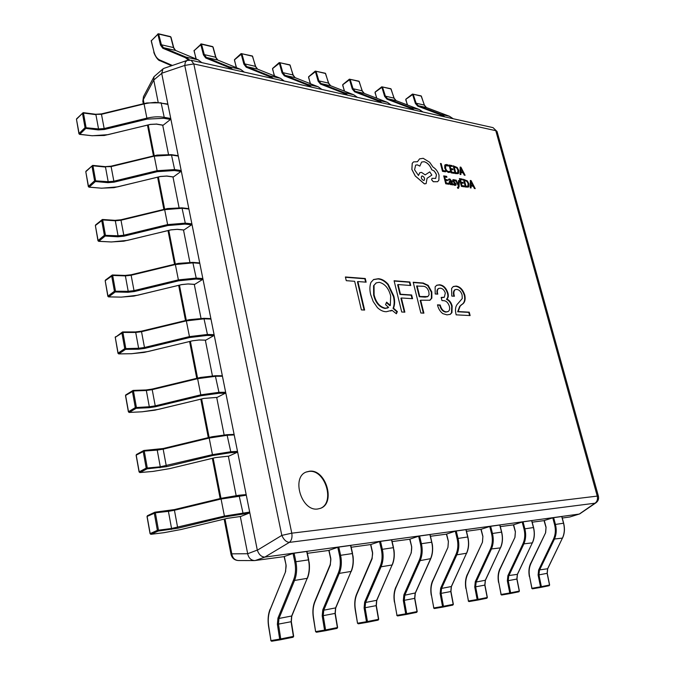 <?xml version="1.0" encoding="UTF-8"?>
<svg xmlns="http://www.w3.org/2000/svg" width="675" height="675" viewBox="0 0 675 675"><rect width="100%" height="100%" fill="white"/><g stroke="black" fill="none" stroke-linecap="round" stroke-linejoin="round"><path stroke-width="1.01" d="M150.795 534.288L150.171 533.596L157.402 530.331L171.551 528.483L168.421 511.355L155.36 512.806L158.465 530.077L158.203 531.048L151.006 534.296L164.042 532.676L180.968 529.529L227.281 518.366L240.806 516.442L249.353 513.034L224.589 516.957L177.77 528.247L158.203 531.048L157.368 530.347L154.263 513.067L154.896 512.19L147.673 515.59M171.29 529.445L171.551 528.483L224.286 516.105L249.683 512.08L246.299 495.214L220.961 499.044L174.293 510.292L168.421 511.355L167.957 510.739L154.963 512.19M239.119 495.231L245.767 494.623L246.299 495.214M249.683 512.08L249.353 513.034M177.77 528.247L174.31 509.6L154.896 512.19L155.36 512.806L147.125 516.442L147.488 515.641L147.015 516.527L150.069 533.68L150.93 534.313L164.042 532.676M139.742 472.5L139.185 471.833L146.222 468.121L160.279 466.796L157.233 450.115L144.256 451.06L147.277 467.868L147.023 468.847L140.003 472.534L152.963 471.428L169.712 468.619L215.401 457.591L228.833 456.123L237.187 452.326L230.462 452.706L212.625 455.541L166.43 466.687L147.023 468.847L146.197 468.138L143.176 451.322L143.826 450.478L136.763 454.326M160.026 467.758L160.279 466.796L212.321 454.672L230.774 451.744L237.507 451.364L234.208 434.945L227.492 435.248L209.081 438.067L163.046 449.179L157.233 450.115L156.803 449.55L143.918 450.495M227.129 434.708L233.727 434.396L234.208 434.945M237.507 451.364L237.187 452.326M166.43 466.687L163.055 448.538L143.826 450.478L144.256 451.06L136.215 455.136L136.527 454.402L136.114 455.237L139.084 471.926L139.919 472.559L152.963 471.428M128.993 412.358L128.486 411.708L135.321 407.59L149.302 406.747L146.34 390.504L133.447 390.96L136.392 407.329L136.139 408.308L129.305 412.417L142.172 411.792L158.752 409.312L203.842 398.419L217.181 397.373L225.34 393.204L218.641 393.297L200.973 395.752L155.402 406.763L149.057 407.717L136.139 408.308L135.321 407.59L132.384 391.222L133.051 390.42L126.149 394.689M149.057 407.717L149.302 406.747L155.073 405.886L200.669 394.867L218.953 392.327L225.644 392.243L222.438 376.253L215.755 376.262L197.522 378.7L152.094 389.677L146.34 390.504L145.943 389.973L133.161 390.445M215.452 375.781L221.999 375.73L222.438 376.253M225.644 392.243L225.34 393.204M155.402 406.763L152.103 389.087L145.943 389.973L133.051 390.42L133.447 390.96L125.601 395.449L125.862 394.774L125.499 395.575L128.393 411.826L129.187 412.45L142.172 411.792M118.538 353.784L118.074 353.16L124.74 348.646L138.62 348.266L135.726 332.454L122.926 332.446L125.786 348.384L125.542 349.363L118.876 353.877L131.659 353.717L148.078 351.532L192.586 340.774L199.167 339.972L205.824 340.132L213.798 335.618L207.132 335.433L189.633 337.534L144.653 348.41L138.375 349.237L125.542 349.363L124.74 348.646L121.871 332.707L122.563 331.94L115.163 337.466L115.484 336.707M138.375 349.237L138.62 348.266L144.332 347.515L189.321 336.631L207.436 334.462L214.102 334.657L210.98 319.081L204.322 318.811L186.258 320.887L141.421 331.729L135.726 332.454L135.363 331.948L122.69 331.982M204.078 318.381L210.575 318.583L210.98 319.081M214.102 334.657L213.798 335.618M108.354 296.738L107.924 296.131L114.455 291.22L128.208 291.305L125.39 275.898L112.674 275.451L115.467 290.976L115.231 291.963L108.726 296.848L121.416 297.127L137.675 295.237L181.609 284.597L188.131 283.93L194.754 284.352L202.551 279.501L195.919 279.053L178.58 280.817L134.19 291.566L127.972 292.283L115.231 291.963L114.429 291.237L111.637 275.712L112.337 274.978L105.376 280.133M127.972 292.283L128.208 291.305L133.861 290.655L178.276 279.897L196.214 278.083L202.846 278.539L199.8 263.36L193.177 262.837L175.281 264.558L131.034 275.282L125.39 275.898L125.052 275.425L112.48 275.037M192.982 262.448L199.8 263.36M202.846 278.539L202.551 279.501M98.44 241.144L98.044 240.553L104.406 235.288L118.057 235.803L115.315 220.784L102.684 219.923L105.41 235.052L105.173 236.039L98.828 241.279L111.443 241.971L127.533 240.368L170.91 229.846L177.373 229.297L183.963 229.972L191.59 224.809L184.984 224.108L167.813 225.543L123.989 236.166L117.83 236.782L105.173 236.039L104.38 235.305L101.663 220.177L102.381 219.476L95.529 225.003M117.83 236.782L118.057 235.803L123.66 235.246L167.501 224.615L185.279 223.138L191.877 223.847L188.907 209.047L182.318 208.271L164.59 209.663L120.901 220.261L115.315 220.784L102.532 219.561M188.35 208.668L188.907 209.047M191.877 223.847L191.59 224.809M88.788 186.958L88.408 186.384L94.618 180.782L108.177 181.693L105.494 167.054L92.947 165.805L95.605 180.546L95.378 181.533L89.184 187.11L101.706 188.207L117.653 186.857L160.481 176.462L166.885 176.023L173.441 176.934L180.9 171.475L174.327 170.539L157.317 171.661L114.041 182.166L107.949 182.672L95.378 181.533L94.593 180.799L91.943 166.05L92.669 165.383L85.936 171.248M107.949 182.672L108.177 181.693L113.721 181.238L157.005 170.724L174.614 169.568L181.178 170.513L178.284 156.077L171.728 155.073L154.162 156.144L111.029 166.624L105.03 166.708M177.744 155.731L178.284 156.077M181.178 170.513L180.9 171.475M79.372 134.123L79.009 133.566L85.075 127.642L98.533 128.942L95.918 114.666L83.464 113.029L86.046 127.415L85.826 128.402L79.785 134.291L92.222 135.759L108.008 134.662L150.306 124.386L156.659 124.065L163.181 125.196L170.471 119.458L163.941 118.294L147.074 119.121L104.347 129.507L98.305 129.921L85.826 128.402L85.05 127.659L82.468 113.282L83.202 112.641L76.587 118.825M98.305 129.921L98.533 128.942L104.026 128.571L146.77 118.184C153.056 116.716 158.87 116.429 164.219 117.323L170.75 118.496L167.923 104.414L161.401 103.182C156.06 102.237 150.263 102.499 144.003 103.958L101.402 114.311L95.462 114.345M167.392 104.102L167.923 104.414M170.75 118.496L170.471 119.458M163.181 125.196L162.743 125.12M188.494 60.1L185.262 57.637L162.751 48.229L160.49 45.031L157.807 33.936L158.659 34.062L161.418 44.786L173.475 47.554L170.707 36.914L158.659 34.062L157.739 34.307L151.192 40.897L158.431 33.767L170.48 36.619L170.885 37.403M552.783 517.852L544.286 520.509L546.058 527.2L545.645 532.693L530.947 563.465C529.133 567.413 528.685 571.784 529.597 576.577L531.959 588.288L540.515 586.803L538.11 575.033L538.633 570.029L553.483 539.139C555.525 534.676 555.888 529.824 554.572 524.568L552.783 517.852L553.627 517.658L555.424 524.374C556.782 529.799 556.403 534.828 554.285 539.443L539.435 570.324L538.962 574.872L541.367 586.651L549.517 585.014L547.113 573.328L538.11 575.033M547.113 573.328L547.585 568.822L562.402 538.161C564.502 533.579 564.882 528.592 563.524 523.209L561.735 516.544L553.627 517.658M544.185 520.611L532.178 522.188M547.695 568.595L547.239 573.303L549.636 584.989L549.172 585.706L541.021 587.351L540.515 586.803L541.367 586.651L541.021 587.351L532.457 588.828L531.731 588.322L532.448 588.828L541.021 587.351L549.197 585.706L549.509 585.006M231.204 69.188L228.454 67.323L205.715 57.991L203.428 54.861L200.686 44.061L201.513 44.196L204.314 54.633L215.671 57.232L212.853 46.87L201.513 44.196L194.012 50.76L201.285 43.909L212.625 46.583L212.996 47.343M522.188 522.045L513.624 524.762L515.396 531.638L514.974 537.3L500.15 568.915C498.319 572.974 497.855 577.471 498.766 582.398L501.137 594.464L509.752 592.979L507.347 580.846L507.878 575.699L522.863 543.966C524.931 539.376 525.302 534.372 523.986 528.964L522.188 522.045L523.058 521.842L524.855 528.761C526.222 534.355 525.833 539.528 523.699 544.278L508.705 576.003L508.224 580.686L510.629 592.81L519.252 591.081L516.856 579.049L507.347 580.846M516.856 579.049L517.328 574.408L532.288 542.919C534.414 538.211 534.803 533.081 533.436 527.529L531.638 520.661L523.058 521.842M513.548 524.855L500.302 526.601M517.447 574.155L516.991 579.023L519.396 591.055L518.906 591.798L501.652 595.021L510.266 593.536L509.752 592.979L510.629 592.81L510.308 593.528L518.906 591.798L519.252 591.081M501.652 595.021L500.909 594.498L501.652 595.021M271.865 78.266L269.089 76.427L246.181 67.179L243.869 64.125L241.085 53.595L241.886 53.738L244.73 63.897L255.437 66.353L252.585 56.261L241.886 53.738L234.723 59.645M489.746 526.492L481.123 529.259L482.903 536.355L482.473 542.177L467.513 574.687C465.666 578.863 465.202 583.487 466.113 588.575L468.475 601.003L477.141 599.518L474.744 587.005L475.284 581.707L490.404 549.079C492.488 544.354 492.868 539.207 491.552 533.63L489.746 526.492L490.649 526.281L492.446 533.419C493.813 539.182 493.417 544.514 491.265 549.391L476.137 582.027L475.647 586.837L478.052 599.349L487.198 597.51L484.793 585.107L474.744 587.005M484.793 585.107L485.283 580.331L500.377 547.957C502.529 543.113 502.917 537.832 501.559 532.111L499.753 525.032L490.649 526.281M485.409 580.053L484.945 585.082L487.35 597.476L486.852 598.244L477.697 600.092L477.141 599.518L478.052 599.349L477.723 600.083L486.877 598.244L487.198 597.51M469.024 601.577L468.264 601.037L469.015 601.577L477.681 600.092L469.024 601.577M310.171 86.813L307.387 85.008L284.361 75.853L282.032 72.866L279.214 62.598L279.998 62.741L282.867 72.647L292.984 74.967L290.107 65.129L279.998 62.741L272.801 68.428M455.296 531.208L446.622 534.035L448.403 541.358L447.955 547.366L432.886 580.812C431.021 585.107 430.549 589.874 431.452 595.122L433.814 607.947L442.53 606.462L440.134 593.553L440.682 588.094L455.92 554.504C458.021 549.644 458.418 544.337 457.093 538.574L455.296 531.208L456.224 530.997L458.03 538.363C459.388 544.312 458.983 549.804 456.815 554.833L441.56 588.414L441.062 593.376L443.458 606.285L453.187 604.336L450.782 591.536L440.134 593.553M450.782 591.536L451.28 586.617L466.501 553.306C468.669 548.319 469.066 542.877 467.708 536.971L465.902 529.664L456.224 530.997M446.588 534.127L430.481 536.271M451.423 586.305L450.951 591.511L453.355 604.302L452.832 605.095L443.095 607.053L442.53 606.462L443.458 606.285L443.138 607.044L452.824 605.095L453.187 604.336M434.388 608.538L433.603 607.981L434.379 608.538L443.095 607.053L434.388 608.538M346.326 94.888L343.533 93.116L320.448 84.054L318.111 81.127L315.267 71.111L316.018 71.255L318.921 80.916L328.489 83.109L325.586 73.516L316.018 71.255L308.812 76.739M418.627 536.237L409.919 539.114L411.691 546.683L411.244 552.876L396.065 587.326C394.192 591.747 393.711 596.666 394.613 602.083L396.968 615.33L405.709 613.845L403.321 600.505L403.878 594.877L419.234 560.284C421.343 555.272 421.748 549.796 420.432 543.847L418.627 536.237L419.588 536.009L421.394 543.62C422.752 549.779 422.339 555.441 420.154 560.621L404.789 595.215L404.283 600.328L406.671 613.668L417.023 611.592L414.627 598.371L403.321 600.505M414.627 598.371L415.133 593.3L430.464 558.993C432.65 553.854 433.063 548.235 431.696 542.143L429.899 534.6L419.588 536.009M409.911 539.207L392.133 541.578M417.015 611.575L416.694 612.36L406.299 614.452L405.709 613.845L406.671 613.668L406.316 614.452L397.558 615.938L396.765 615.364L397.55 615.938M380.514 102.516L377.713 100.778L354.603 91.808L352.257 88.948L349.397 79.169L350.131 79.321L353.05 88.737L362.121 90.821L359.201 81.464L350.131 79.321L342.925 84.611M379.536 541.595L370.803 544.531L372.566 552.352L372.111 558.757L356.847 594.27C354.966 598.818 354.476 603.897 355.371 609.5L357.514 623.227L366.466 621.717L364.095 607.922L364.66 602.108L380.101 566.443C382.227 561.279 382.641 555.618 381.333 549.467L379.536 541.595L380.531 541.358L382.328 549.231C383.678 555.601 383.257 561.457 381.054 566.798L365.605 602.454L365.091 607.736L367.462 621.532L378.498 619.321L376.118 605.652L364.095 607.922M376.127 605.644L376.633 600.413L392.065 565.059C394.259 559.761 394.681 553.956 393.323 547.653L391.525 539.857L380.531 541.358M376.802 600.024L376.329 605.61L378.709 619.27L378.143 620.114L367.107 622.342L366.466 621.717L367.462 621.532L367.107 622.342L378.169 620.114L378.498 619.321M367.107 622.342L358.332 623.818L357.699 623.202M412.881 109.738L410.088 108.025L386.986 99.166L384.632 96.365L381.755 86.805L382.48 86.965L385.4 96.162L394.006 98.137L391.078 88.999L382.48 86.965L375.275 92.078M337.77 547.315L329.029 550.311L330.784 558.419L330.303 565.034L314.989 601.678C313.099 606.369 312.601 611.617 313.487 617.414L315.605 631.623L324.548 630.121L322.203 615.836L322.785 609.829L338.293 573.033C340.428 567.7 340.85 561.845 339.55 555.466L337.77 547.315L338.799 547.071L340.58 555.23C341.93 561.819 341.491 567.877 339.28 573.396L323.764 610.183L323.232 615.651L325.586 629.935L337.382 627.564L335.028 613.423L322.203 615.836M335.07 613.406L335.551 608.006L351.051 571.531C353.261 566.063 353.692 560.064 352.342 553.534L350.561 545.467L338.799 547.071M329.046 550.412L307.361 553.314M335.737 607.576L335.256 613.373L337.61 627.514L337.027 628.391L325.207 630.771L324.548 630.121L325.586 629.935L325.249 630.762L337.019 628.391L337.424 627.539M325.19 630.771L316.457 632.239L315.79 631.597M443.576 116.589L440.783 114.91L417.724 106.144L415.37 103.402L412.484 94.061L413.184 94.222L416.121 103.207L424.297 105.081L421.36 96.154L413.184 94.222L406.004 99.174M293.034 553.441L284.31 556.504L286.04 564.908L285.559 571.75L270.211 609.601C268.321 614.444 267.806 619.869 268.675 625.877L270.953 640.583L279.686 639.124L277.374 624.316L277.965 618.097L293.507 580.087C295.65 574.568 296.08 568.51 294.798 561.895L293.034 553.441L294.106 553.196L295.869 561.651C297.202 568.485 296.755 574.754 294.536 580.458L278.977 618.46L278.446 624.113L280.758 638.921L293.397 636.39L291.077 621.734L277.374 624.316M291.153 621.709L291.608 616.132L307.15 578.467C309.369 572.813 309.817 566.603 308.475 559.837L306.712 551.467L294.106 553.196M284.327 556.605L254.551 560.587C250.898 560.233 248.611 557.955 247.683 553.736L257.302 550.083L161.705 73.389L153.757 80.03L158.186 102.389M293.482 636.373L293.102 637.217M291.802 615.642L291.33 621.675L293.659 636.331L293.043 637.242L271.637 641.242L280.378 639.79L279.686 639.124L280.758 638.921L280.429 639.773L293.043 637.242L293.473 636.356M271.637 641.242L270.776 640.609L271.637 641.242M317.756 508.984L320.355 508.368C336.015 503.373 325.949 469.007 309.614 471.201L306.416 471.952C290.976 477.082 301.472 511.743 317.756 508.984M320.102 508.461C335.475 503.12 325.299 469.218 309.116 471.403L306.172 472.061M471.04 185.946L473.276 186.317L474.398 188.511L475.217 188.62L471.074 180.588L470.315 180.461L470.289 187.802L471.074 187.937L471.04 185.912L473.318 186.292L474.441 188.485L475.217 188.62M470.315 180.461L470.247 187.827L471.074 187.937M463.227 183.296L462.991 182.41L461.008 182.073L460.342 179.592L462.493 179.963L462.257 179.069L459.388 178.58L461.405 186.368L464.442 186.84L464.206 185.954L461.936 185.574L461.244 182.967L463.227 183.296L461.253 183.001M460.35 179.626L462.493 179.963M458.494 180.546L458.544 184.975L456.165 180.149L455.38 180.014L458.426 185.828L458.139 187.422L457.439 187.279L458.148 188.308L459.11 186.756L459.219 180.664L458.452 180.571L458.494 184.891M457.439 187.279L457.633 188.173L458.587 188.249M455.38 180.014L458.384 185.853L458.114 187.431M455.102 180.984L454.849 180.039L453.828 179.626L452.79 179.904L452.647 181.018L455.338 184.005L454.748 184.596L453.398 183.887L453.667 184.899L454.849 185.406L455.946 185.136L456.081 184.005L453.398 181.027L453.971 180.411L455.102 180.984L453.532 180.47M449.179 179.854L449.972 179.736L451.153 181.238L449.423 181.406L449.145 182.874L449.812 184.123L450.866 184.714L451.862 183.929L452.09 184.79L452.798 184.908L451.853 181.313L449.828 178.951L448.521 179.255L448.774 180.208L449.93 179.761L451.102 181.238M451.828 183.997L452.048 184.815L452.798 184.908M449.381 181.432L449.103 182.9L449.769 184.148L451.44 184.638M453.187 165.788L455.195 173.551L458.089 173.661L458.663 173.095L458.738 170.37L457.169 167.484L453.187 165.788L455.237 173.526L458.089 173.661M451.778 296.063L454.418 296.249C453.49 293.152 453.743 290.959 455.169 289.659L456.68 289.423C459.135 289.659 460.932 291.473 462.088 294.874L462.257 298.527L457.971 303.514C455.482 305.851 454.874 309.623 456.148 314.837L470.121 315.571L469.235 312.162L458.131 311.555L460.122 306.205L461.818 304.552C464.704 303.05 465.708 299.945 464.822 295.22C463.033 289.71 460.139 286.664 456.14 286.065L453.322 286.512L451.609 288.411L451.778 296.063M441.163 297.439L441.956 300.569L443.247 300.653C446.065 300.628 448.116 302.535 449.398 306.366C449.989 308.939 449.558 310.652 448.124 311.496L446.335 311.875C443.365 311.512 441.323 309.218 440.201 305.007L437.484 304.847C438.345 308.669 440.134 311.605 442.859 313.656L446.977 314.854L450.284 314.339L451.929 312.668L452.166 306.045C451.271 302.619 449.542 300.308 446.977 299.118L446.934 298.949C448.36 297.768 448.673 295.76 447.888 292.916C446.099 287.828 443.315 285.12 439.543 284.774L436.742 285.23L435.13 286.85L435.198 293.962L437.788 294.14C437.02 291.431 437.316 289.533 438.649 288.461L440.303 288.2C442.555 288.385 444.226 290.005 445.314 293.06L444.319 297.219L441.163 297.439M423.892 313.158L420.66 300.198L429.983 300.232L431.857 298.131L431.814 291.938L428.169 285.356L423.242 283.027L413.193 282.251L420.846 312.998L423.892 313.158M404.865 312.162L401.389 297.979L412.568 298.688L411.649 294.983L400.469 294.233L398.098 284.555L410.754 285.508L409.877 281.99L394.082 280.758L401.718 312.002L404.865 312.162M396.377 313.765L397.356 311.605L393.5 308.154C394.867 304.771 394.985 300.763 393.846 296.148L388.218 284.318C385.113 280.825 381.839 278.952 378.413 278.699L373.621 279.509L370.98 282.361C369.655 285.829 369.554 289.921 370.676 294.637L373.216 301.573L377.409 307.614C380.363 310.39 383.349 311.757 386.37 311.715L392.006 310.298L396.377 313.765M345.398 276.978L346.258 280.673L354.67 281.306L361.395 309.892L364.627 310.061L357.893 281.551L366.137 282.167L365.276 278.522L345.398 276.978M442.471 171.315L445.525 171.821L445.289 170.927L443.019 170.53L441.197 163.603L440.463 163.468L442.471 171.315L445.525 171.821M445.331 164.632L444.757 165.257L444.732 168.134L446.2 171.079L448.436 172.488L449.93 172.285L449.677 171.323L448.352 171.585L446.673 170.505L445.525 168.185L445.922 165.485L448.293 166.075L448.014 165.029L446.588 164.464L444.8 165.232L444.774 168.109L446.243 171.053L448.478 172.463L449.871 172.328M452.967 169.796L452.731 168.91L450.714 168.547L450.065 166.067L452.233 166.463L451.997 165.578L449.094 165.046L451.102 172.834L454.182 173.34L453.946 172.454L451.642 172.049L450.951 169.433L452.967 169.796L450.959 169.476M450.073 166.101L452.233 166.463M460.865 172.538L463.126 172.935L464.248 175.146L465.083 175.255L460.924 167.197L460.164 167.062L460.097 174.378L460.89 174.521L460.865 172.505L463.168 172.918L464.29 175.12L465.083 175.255M460.164 167.062L460.055 174.403L460.89 174.521M447.635 180.672L447.398 179.778L445.357 179.432L444.69 176.918L446.901 177.297L446.664 176.394L443.72 175.888L445.736 183.777L448.858 184.258L448.622 183.364L446.285 182.976L445.593 180.326L447.635 180.672L445.601 180.36M444.707 176.951L446.901 177.297M463.43 179.272L465.497 187.009L468.315 187.102L468.863 186.536L468.931 183.803L467.37 180.925L463.388 179.297L465.446 187.034L468.298 187.11M413.564 161.899L412.214 163.308L411.86 169.467L415.252 176.015L424.423 183.887L426.127 183.6L427.073 178.293L431.848 175.095L429.781 171.88L425.183 174.876L421.521 172.403L419.799 172.673L418.483 175.483L414.577 169.796L415.623 165.122L417.386 164.843L419.85 166.101L421.613 162.059L424.102 161.688C427.494 162.667 430.051 165.358 431.772 169.754L434.379 171.129L436.48 174.757L435.696 178.411L431.992 178.301L431.62 179.786L433.282 181.744L437.552 181.727M421.597 162.076L424.06 161.713C427.452 162.692 430 165.383 431.73 169.779L433.974 170.826L435.864 173.273L436.43 174.783L435.679 178.428M415.598 165.139L417.344 164.877L419.85 166.101M419.774 172.69L418.441 175.458M431.992 178.301L431.663 179.761L433.325 181.718L437.577 181.718L438.885 180.217L439.02 175.137C437.864 171.492 435.864 168.809 433.021 167.088L429.629 162.262L423.191 158.304L419.597 158.861L417.445 161.713M162.692 125.111L168.488 154.347M172.96 176.867L179.052 207.613M183.482 229.922L189.886 262.246M194.265 284.318L201.007 318.296M205.343 340.175L212.414 375.823M216.692 397.415L224.117 434.886M228.344 456.173L236.149 495.534M240.308 516.502L247.657 553.593M562.258 518.02L569.852 516.974L579.226 514.063L264.946 557.077L255.268 560.528M351.186 547.248L370.811 544.531M466.467 531.284L481.132 529.259M579.226 514.063L569.852 516.974M153.757 80.03L143.303 99.638L144.062 103.528M257.302 550.083L257.335 550.226C258.93 554.648 261.427 556.942 264.836 557.094L264.946 557.077M187.085 60.438L185.304 62.201L184.756 65.433L193.809 63.931L291.786 533.183L597.257 496.1L495.788 130.672L193.809 63.931L191.118 60.244L187.085 60.438L163.89 68.369L162.987 68.892L161.705 73.389M162.987 68.892L154.001 76.705L143.497 96.618L142.83 101.284L143.303 103.714M579.589 513.979L596.008 502.774C598.21 501.086 599.012 498.867 598.388 496.117L597.257 496.1C597.932 499.255 597.181 501.618 594.987 503.204L596.008 502.774M225.003 518.923L231.803 553.846C232.546 558.039 234.79 560.267 238.528 560.545L254.551 560.587M154.001 76.705L153.731 79.912M257.335 550.226L281.821 535.393C283.736 539.713 286.242 542.05 289.339 542.388L264.836 557.094M365.614 282.125L364.812 278.767L345.465 277.265M364.812 278.767L365.276 278.522M364.095 310.036L357.429 281.796L357.893 281.551M396.115 313.563L396.9 311.833L393.044 308.391C394.411 305.007 394.521 300.999 393.382 296.384L387.754 284.563C384.657 281.07 381.383 279.197 377.949 278.944L373.402 279.636M390.757 311.074L392.006 310.298M387.737 307.918L385.071 308.467C379.35 307.226 375.545 302.771 373.638 295.102L373.579 285.719L376.118 282.985M373.579 285.719L376.346 282.85L379.282 282.302C384.961 283.837 388.749 288.385 390.665 295.937L390.319 305.421L389.855 305.657L386.404 302.611M396.9 311.833L397.356 311.605M377.949 278.944L378.413 278.699M387.754 284.563L388.218 284.318M393.382 296.384L393.846 296.148M393.044 308.391L393.5 308.154M390.319 305.421L386.606 302.138L385.552 304.636L388.631 307.378L385.526 308.23C379.814 306.99 376.009 302.527 374.102 294.865L374.043 285.474M385.071 308.467L385.526 308.23M373.638 295.102L374.102 294.865M404.342 312.137L400.925 298.215L401.389 297.979M410.223 285.466L409.421 282.226L394.149 281.045M409.421 282.226L409.877 281.99M412.045 298.654L411.193 295.211L400.005 294.469L397.634 284.799L398.098 284.555M400.005 294.469L400.469 294.233M411.193 295.211L411.649 294.983M423.368 313.132L420.204 300.434L420.66 300.198M429.747 300.333L431.401 298.358L431.359 292.174L427.714 285.584L422.786 283.264L413.26 282.53M427.621 296.671L425.208 297.135L419.285 296.747L416.61 286.048L423.115 286.267C425.773 286.386 427.68 288.208 428.836 291.727L429.098 294.73L427.866 296.561L419.74 296.511L417.074 285.812M422.786 283.264L423.242 283.027M427.714 285.584L428.169 285.356M431.359 292.174L431.814 291.938M431.401 298.358L431.857 298.131M419.285 296.747L419.74 296.511M444.083 297.321L441.231 297.709M442.108 297.759L442.564 297.532M437.273 294.106C436.582 291.507 436.894 289.702 438.193 288.689L438.438 288.588M450.048 314.449L451.465 312.896L451.71 306.273C450.816 302.847 449.086 300.535 446.521 299.346L446.479 299.177C447.896 297.996 448.217 295.988 447.432 293.144C445.643 288.065 442.859 285.348 439.087 285.01L439.543 284.774M439.087 285.01L436.523 285.348M447.432 293.144L447.888 292.916M446.479 299.177L446.934 298.949M446.521 299.346L446.977 299.118M451.71 306.273L452.166 306.045M451.465 312.896L451.929 312.668M447.879 311.597L445.88 312.103C442.91 311.732 440.859 309.445 439.737 305.235L437.56 305.108M439.737 305.235L440.201 305.007M445.88 312.103L446.335 311.875M469.597 315.546L468.771 312.382L457.675 311.774L459.667 306.425L461.362 304.771C464.248 303.269 465.252 300.164 464.375 295.448C462.577 289.938 459.683 286.892 455.693 286.293L456.14 286.065M455.693 286.293L453.094 286.63M464.375 295.448L464.822 295.22M461.362 304.771L461.818 304.552M457.675 311.774L458.131 311.555M468.771 312.382L469.235 312.162M453.895 296.215C453.043 293.228 453.322 291.119 454.714 289.887L454.958 289.786M440.463 163.468L442.513 171.29M445.922 165.485L448.293 166.075M449.094 165.046L451.102 172.834M451.145 172.808L454.182 173.34M454.148 166.809L455.726 172.766L457.608 172.8L457.987 170.26L456.798 167.982L454.148 166.809M457.591 172.808L457.945 170.286L456.756 168.007L454.157 166.843M460.856 171.678L462.712 172.007L460.78 168.109L460.856 171.678M462.653 171.998L460.806 168.261M443.72 175.888L445.736 183.777M445.778 183.752L448.858 184.258M448.723 179.111L448.816 180.183M449.854 182.233L450.225 183.6L451.263 183.887L451.347 181.988L449.854 182.233M451.237 183.895L451.305 182.014L449.963 182.115M453.44 183.862L453.667 184.899M453.71 184.874L455.718 185.313M452.976 179.752L452.689 180.993L454.148 182.824M454.191 182.798L455.262 184.553M459.388 178.58L461.405 186.368M461.447 186.342L464.442 186.84M464.383 180.284L465.969 186.249L467.809 186.266L468.188 183.701L467.007 181.423L464.383 180.284M467.783 186.275L468.146 183.727L466.957 181.448L464.392 180.318M471.032 185.077L472.863 185.389L470.947 181.507L471.032 185.077M472.804 185.38L470.956 181.659M419.555 158.887L417.479 161.73L413.581 161.882L412.256 163.282L411.902 169.442L415.302 175.989L424.465 183.862L426.111 183.617M429.781 171.88L425.183 174.876M423.537 180.428L424.204 180.318C425.09 178.647 424.482 177.196 422.398 175.981L421.723 176.091C420.854 177.77 421.462 179.221 423.537 180.428M424.187 180.335C425.031 178.647 424.423 177.204 422.356 176.006L421.706 176.099M168.024 510.747L174.285 509.617M224.589 516.957L220.944 498.352L245.767 494.623M174.336 509.6L220.927 498.369L174.336 509.6M242.595 513.734L242.924 512.764L239.026 495.222L220.944 498.352M240.713 516.459L227.281 518.366M181.01 529.521L163.907 532.693M150.196 533.706L147.142 516.569M156.895 449.558L163.029 448.563M212.625 455.541L209.064 437.425L227.011 434.683L233.727 434.396M230.462 452.706L230.774 451.744L227.011 434.683L212.169 436.725L163.055 448.538L209.047 437.451M228.715 456.148L215.435 457.599L169.712 468.619M152.786 471.445L169.746 468.627M139.227 471.977L136.24 455.296M146.053 389.998L152.069 389.121M200.973 395.752L197.505 378.11L215.317 375.739L221.999 375.73M218.641 393.297L218.953 392.327L215.317 375.739L200.568 377.426L152.103 389.087L197.48 378.143M217.038 397.406L203.842 398.419M141.953 411.809L154.794 410.198L203.875 398.427M128.545 411.893L125.634 395.643M144.653 348.41L141.429 331.18L186.216 320.38M135.489 331.999L141.396 331.223M189.633 337.534L186.241 320.338L203.918 318.322L210.575 318.583M207.132 335.433L207.436 334.462L203.918 318.322L189.278 319.672L141.429 331.18L135.363 331.948L122.563 331.94L122.926 332.446L115.256 337.331L117.982 353.295L118.749 353.911L131.659 353.717M131.406 353.717L144.172 352.409L192.62 340.791L198.998 340.014L205.656 340.175M118.15 353.379L115.298 337.551M134.19 291.566L131.043 274.767L175.238 264.102M125.196 275.484L131.001 274.818M178.58 280.817L175.272 264.052L192.814 262.373L199.437 262.896M195.919 279.053L196.214 278.083L192.814 262.373L178.268 263.393L131.043 274.767L125.052 275.425L112.337 274.978L112.674 275.451L105.182 280.699L107.84 296.274L108.574 296.899L121.416 297.127M121.137 297.118L133.819 296.097L181.659 284.631L187.945 283.981L194.56 284.403M108.025 296.392L105.233 280.96M123.989 236.166L120.909 219.78L164.548 209.258M115.155 220.421L120.876 219.847M167.813 225.543L164.573 209.191L181.98 207.832L188.57 208.609M184.984 224.108L185.279 223.138L181.98 207.832L167.543 208.55L120.909 219.78L115.012 220.337L102.381 219.476L102.684 219.923L95.369 225.517L97.959 240.713L98.668 241.338L111.443 241.971M111.13 241.954L123.727 241.203L170.969 229.888L177.162 229.348L183.752 230.023M98.162 240.857L95.42 225.804M114.041 182.166L111.037 166.177L154.128 155.782M105.367 166.742L110.995 166.261M157.317 171.661L154.153 155.706L171.425 154.659L177.981 155.672M174.327 170.539L174.614 169.568L171.425 154.659L157.089 155.09L111.037 166.177L105.216 166.641L92.669 165.383L92.947 165.805L91.943 166.05L85.801 171.728L88.324 186.562L89.007 187.178L101.706 188.207M101.377 188.173L113.889 187.684L160.54 176.512L166.657 176.091L173.213 176.993M88.552 186.722L85.852 172.041M104.347 129.507L101.402 113.906L143.961 103.638M95.825 114.387L101.368 113.991M147.074 119.121L143.986 103.553L155.242 102.33L167.645 104.026M163.941 118.294L164.219 117.323L161.123 102.794L146.888 102.946L101.402 113.906L95.664 114.269L83.202 112.641L83.464 113.029L82.493 113.257L76.469 119.273L78.933 133.751L79.591 134.367L92.222 135.759M156.229 123.998L156.659 124.065M91.867 135.717L104.296 135.489L150.373 124.445L156.414 124.133L162.937 125.263M79.186 133.937L76.528 119.61M151.31 41.361L153.9 51.578C155.056 55.924 157.03 58.742 159.815 60.033L172.403 65.458M160.49 45.031L161.418 44.786L163.468 47.697L175.542 50.448L173.644 48.043M154.027 52.042L153.807 51.848C153.596 53.19 157.553 60.64 160.135 60.784L171.602 65.737L160.135 60.784L159.815 60.033M162.751 48.229L163.468 47.697L185.988 57.097L198.121 59.822L175.686 50.507M201.682 62.598L198.281 59.889M185.262 57.637L185.988 57.097L189.658 60.05M151.259 40.525L153.9 51.578M170.218 36.695L170.986 37.117L173.753 47.756L175.593 50.465L198.18 59.839L201.833 62.632M531.858 588.296L529.597 576.577M562.503 537.941L547.712 568.747L538.633 570.029M563.541 523.26L563.65 523.201C564.983 528.694 564.612 533.655 562.52 538.093L553.483 539.139M561.862 516.544L563.65 523.201L554.572 524.568M531.875 588.338L532.423 588.828M529.495 576.585L529.369 576.61C528.449 571.548 528.913 567.051 530.769 563.11L530.947 563.465M530.896 563.034L545.645 532.693M545.586 532.28L546.058 527.2M545.957 527.285L544.058 520.611M194.138 51.224L196.214 59.02M203.428 54.861L204.314 54.633L206.398 57.468L217.763 60.058L215.814 57.696M205.715 57.991L206.398 57.468L229.146 66.791L240.562 69.356L217.89 60.109M244.156 72.082L240.697 69.407M228.454 67.323L229.146 66.791L232.732 69.533M212.363 46.659L213.106 47.056L215.924 57.417L217.806 60.067L240.604 69.365L244.282 72.107M501.053 594.464L498.766 582.398M532.398 542.675L517.463 574.332L507.878 575.699M533.452 527.588L533.579 527.521C534.912 533.183 534.533 538.287 532.423 542.843L522.863 543.966M531.782 520.661L533.579 527.521L523.986 528.964M501.069 594.506L501.609 595.021M498.69 582.407L498.547 582.441C497.627 577.218 498.099 572.586 499.972 568.553L500.15 568.915M500.116 568.468L514.974 537.3M514.932 536.87L515.396 531.638M515.32 531.731L513.405 524.855M234.503 60.505L236.495 67.686M243.869 64.125L244.73 63.897L246.839 66.673L257.546 69.112L255.572 66.774M246.181 67.179L246.839 66.673L269.755 75.912L280.496 78.325L257.664 69.162M284.116 81L280.614 78.376M269.089 76.427L269.755 75.912L273.367 78.604M252.087 56.05L252.712 56.7M468.416 601.003L466.113 588.575M500.504 547.687L485.435 580.238L476.137 582.027L475.284 581.707M501.567 532.17L501.702 532.102C503.044 537.941 502.656 543.198 500.521 547.872L490.404 549.079M499.905 525.032L501.702 532.102L491.552 533.63M468.425 601.045L468.948 601.577M466.054 588.575L465.893 588.608C464.974 583.225 465.463 578.458 467.353 574.324L467.513 574.687M467.505 574.222L482.473 542.177M482.456 541.738L482.903 536.355M482.844 536.448L480.912 529.352M272.582 69.272L274.523 75.921M282.032 72.866L282.867 72.647L284.993 75.364L295.11 77.667L293.11 75.347M284.361 75.853L284.993 75.364L308.019 84.502L318.161 86.78L295.211 77.701M321.789 89.412L318.262 86.822M307.387 85.008L308.019 84.502L311.648 87.142M289.609 64.918L290.225 65.534M433.78 607.939L431.452 595.122M466.636 553.002L451.44 586.516L441.56 588.414L440.682 588.094M467.724 537.038L467.868 536.962C469.209 542.987 468.813 548.404 466.661 553.213L456.815 554.833L455.92 554.504M466.071 529.664L467.868 536.962L457.093 538.574M431.418 595.122L431.249 595.156C430.338 589.596 430.827 584.693 432.726 580.441L432.886 580.812M432.903 580.331L447.955 547.366M447.964 546.902L448.403 541.358M448.36 541.451L446.411 534.127M308.593 77.558L310.492 83.742M318.111 81.127L318.921 80.916L321.047 83.573L330.623 85.75L328.607 83.455M320.448 84.054L321.047 83.573L344.14 92.618L353.725 94.77L330.716 85.784M357.362 97.352L353.818 94.812M343.533 93.116L344.14 92.618L347.777 95.209M325.088 73.305L325.696 73.887M396.959 615.322L394.613 602.083M415.285 592.954L404.789 595.215L403.878 594.877M430.608 558.664L420.154 560.621L419.234 560.284M431.713 542.219L420.432 543.847M430.085 534.592L432.38 544.733C433.038 550.049 432.464 554.766 430.65 558.892L415.319 593.182L414.813 598.337L417.209 611.55L416.669 612.368L397.558 615.938M394.605 602.075L394.411 602.117C393.508 596.371 394.006 591.317 395.921 586.946L396.065 587.326M396.115 586.828L411.244 552.876M411.277 552.395L411.083 552.504C411.202 554.285 412.104 545.856 411.497 546.775L411.691 546.683M411.683 546.767L409.725 539.215M342.706 85.404L344.554 91.184M352.257 88.948L353.05 88.737L355.185 91.336L364.255 93.403L362.23 91.142M354.603 91.808L355.185 91.336L378.304 100.288L387.366 102.33L364.331 93.437M391.011 104.861L387.45 102.364M377.713 100.778L378.304 100.288L381.94 102.836M358.695 81.253L359.302 81.793M392.217 564.688L376.836 600.286L365.605 602.454L364.66 602.108M393.348 547.737L394.023 550.327C394.673 555.82 394.09 560.697 392.268 564.941L381.054 566.798L380.101 566.443M391.736 539.848L393.533 547.644L381.333 549.467M356.923 593.747L356.847 594.27M372.17 558.259L372.111 558.757M375.055 92.855L376.861 98.272M384.632 96.365L385.4 96.162L387.543 98.702L396.149 100.668L394.116 98.432M386.986 99.166L387.543 98.702L410.645 107.561L419.243 109.493L396.225 100.693M422.879 111.974L419.318 109.519M410.088 108.025L410.645 107.561L414.29 110.05M390.58 88.796L391.179 89.303M351.219 571.117L335.779 607.863L323.764 610.183L322.785 609.829M352.384 553.627L353.059 556.301C353.7 561.997 353.109 567.025 351.278 571.396L339.28 573.396L338.293 573.033M350.789 545.459L352.569 553.534L339.55 555.466M315.098 601.13L314.989 601.678M330.404 564.511L330.303 565.034M405.785 99.925L407.548 105.022M415.37 103.402L416.121 103.207L418.255 105.697L426.44 107.561L424.398 105.351M417.724 106.144L418.255 105.697L441.323 114.446L449.483 116.286L426.499 107.587M453.119 118.724L449.55 116.311M440.783 114.91L441.323 114.446L444.96 116.902M420.863 95.951L421.453 96.432M270.945 640.567L268.507 625.911C267.637 619.54 268.169 613.972 270.093 609.196L270.211 609.601M307.336 577.994L291.862 615.963L278.977 618.46L277.965 618.097M308.551 559.921L309.218 562.705C309.85 568.595 309.243 573.801 307.412 578.306L294.536 580.458L293.507 580.087M306.965 551.467L308.737 559.828L294.798 561.895M270.363 609.027L285.559 571.75M285.694 571.21L285.432 571.371C286.158 567.084 286.31 564.958 285.871 564.992L286.04 564.908M286.057 565L284.133 556.597M148.238 124.968L154.229 155.689M158.389 177.036L164.649 209.174M168.784 230.411L175.34 264.035M179.457 285.162L186.3 320.321M190.401 341.331L197.564 378.093M201.631 398.976L209.115 437.417M213.157 458.148L220.987 498.344M224.168 519.126L231.036 554.437L231.803 553.846L247.683 553.736M579.293 514.055L594.987 503.204L289.339 542.388C291.634 540.397 292.452 537.325 291.786 533.183L281.821 535.393L184.756 65.433L161.688 73.263M493.037 127.634L497.062 131.507L493.037 127.634L191.118 60.244M425.208 297.135L425.663 296.899M459.667 306.425L460.122 306.205M227.298 518.366L180.993 529.529M196.012 58.936L194.079 50.397M284.234 81.025L280.538 78.334L257.588 69.128L255.665 66.513L252.357 55.983L241.085 53.595L234.444 59.695L236.275 67.601M321.899 89.429L318.195 86.797L295.144 77.676L293.195 75.111L289.87 64.859L279.214 62.598L272.548 68.479L274.295 75.828M357.455 97.369L353.759 94.778L330.657 85.759L328.683 83.236L325.35 73.246L315.267 71.111L308.585 76.781L310.255 83.649M391.095 104.878L387.399 102.338L364.281 93.412L362.289 90.939L358.965 81.194L349.397 79.169L342.714 84.645L344.309 91.091M370.617 544.624L372.381 552.445C372.819 552.412 372.676 554.386 371.959 558.377L356.712 593.882C354.788 598.371 354.282 603.593 355.177 609.533L357.514 623.261L358.324 623.818L367.082 622.342M422.955 111.991L419.268 109.493L396.174 100.676L394.166 98.238L390.842 88.737L381.755 86.805L375.081 92.112L376.608 98.17M328.843 550.412L330.598 558.512C331.037 558.47 330.893 560.52 330.168 564.654L314.862 601.282C312.938 605.905 312.415 611.297 313.301 617.439L315.613 631.657L316.44 632.239L325.223 630.762M453.187 118.733L449.508 116.286L426.457 107.57L424.44 105.182L421.124 95.901L412.484 94.061L405.827 99.2L407.287 104.92M220.16 498.547L212.338 458.35M208.297 437.611L200.812 399.17M196.754 378.295L189.599 341.525M185.507 320.515L178.664 285.356M174.547 264.22L168.007 230.605M163.873 209.36L157.613 177.221M153.461 155.874L147.479 125.153M143.497 96.618L142.83 101.284M231.036 554.437C232.082 558.284 234.579 560.317 238.528 560.545M598.388 496.117L497.062 131.507M387.509 308.045L387.973 307.808M375.891 283.095L376.346 282.85M427.41 296.789L427.866 296.561M443.863 297.447L444.319 297.219M438.193 288.689L438.649 288.461M447.66 311.723L448.124 311.496M454.714 289.887L455.169 289.659"/></g></svg>
